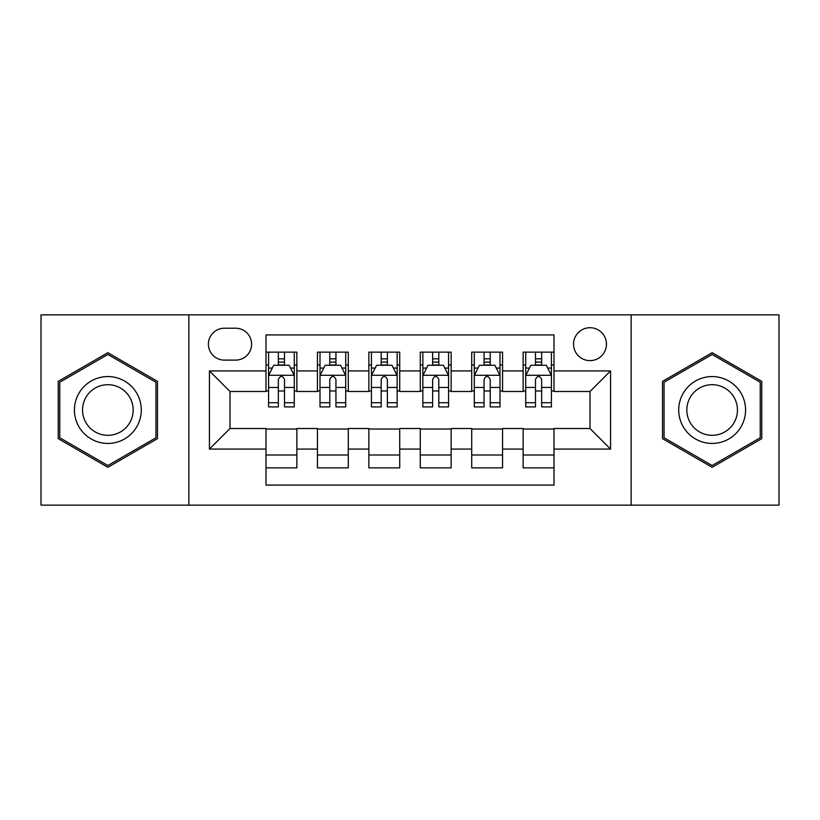 <?xml version="1.0" encoding="UTF-8"?>
<svg xmlns="http://www.w3.org/2000/svg" width="820" height="820" viewBox="0 0 820 820"><rect width="100%" height="100%" fill="white"/><g stroke="black" fill="none" stroke-linecap="round" stroke-linejoin="round"><path stroke-width="1.23" d="M590 327.713A16.461 16.461 0 0 0 573.539 344.174A16.461 16.461 0 0 0 590 360.626A16.461 16.461 0 0 0 606.462 344.174A16.461 16.461 0 0 0 590 327.713M631.144 505.14L779 505.14L779 314.859L631.144 314.859L631.144 505.14L188.856 505.14L188.856 314.859L41 314.859L41 505.14L188.856 505.14M554.002 352.139L523.139 352.139L523.139 370.917L502.568 370.917L502.568 391.488L523.139 391.488L523.139 370.917M502.568 370.917L502.568 352.139L471.715 352.139L471.715 370.917L451.143 370.917L451.143 391.488L471.715 391.488L471.715 370.917M451.143 370.917L451.143 352.139L420.281 352.139L420.281 370.917L399.719 370.917L399.719 391.488L420.281 391.488L420.281 370.917M399.719 370.917L399.719 352.139L368.856 352.139L368.856 370.917L348.285 370.917L348.285 391.488L368.856 391.488L368.856 370.917M348.285 370.917L348.285 352.139L317.432 352.139L317.432 391.488L296.861 391.488L296.861 352.139L265.998 352.139M265.998 467.861L296.861 467.861L296.861 428.511L317.432 428.511L317.432 467.861L348.285 467.861L348.285 428.511L368.856 428.511L368.856 449.083L348.285 449.083M368.856 449.083L368.856 467.861L399.719 467.861L399.719 428.511L420.281 428.511L420.281 449.083L399.719 449.083M420.281 449.083L420.281 467.861L451.143 467.861L451.143 428.511L471.715 428.511L471.715 449.083L451.143 449.083M471.715 449.083L471.715 467.861L502.568 467.861L502.568 428.511L523.139 428.511L523.139 449.083L502.568 449.083M224.342 360.113L235.658 360.113A15.939 15.939 0 0 0 251.596 344.174A15.939 15.939 0 0 0 235.658 328.226L224.342 328.226A15.939 15.939 0 0 0 208.403 344.174A15.939 15.939 0 0 0 224.342 360.113M631.144 314.859L188.856 314.859M554.002 370.917L554.002 334.919L265.998 334.919L265.998 391.488L230 391.488L230 428.511L265.998 428.511L265.998 485.081L554.002 485.081L554.002 428.511L590 428.511L590 391.488L554.002 391.488L554.002 370.917L610.572 370.917L610.572 449.083L554.002 449.083M265.998 449.083L209.428 449.083L209.428 370.917L265.998 370.917M523.139 449.083L523.139 467.861L554.002 467.861M265.998 365.002L268.57 365.002M278.339 365.002L284.509 365.002M294.288 365.002L296.861 365.002M265.998 390.976L268.57 390.976M278.339 390.976L284.509 390.976M294.288 390.976L296.861 390.976M265.998 429.024L296.861 429.024M265.998 454.997L296.861 454.997M317.432 390.976L320.005 390.976M329.773 390.976L335.944 390.976M345.712 390.976L348.285 390.976M317.432 365.002L320.005 365.002M329.773 365.002L335.944 365.002M345.712 365.002L348.285 365.002M317.432 429.024L348.285 429.024M317.432 454.997L348.285 454.997M368.856 429.024L399.719 429.024M368.856 454.997L399.719 454.997M368.856 365.002L371.429 365.002M381.197 365.002L387.368 365.002M397.146 365.002L399.719 365.002M368.856 390.976L371.429 390.976M381.197 390.976L387.368 390.976M397.146 390.976L399.719 390.976M420.281 429.024L451.143 429.024M420.281 454.997L451.143 454.997M420.281 365.002L422.853 365.002M432.632 365.002L438.803 365.002M448.571 365.002L451.143 365.002M420.281 390.976L422.853 390.976M432.632 390.976L438.803 390.976M448.571 390.976L451.143 390.976M471.715 429.024L502.568 429.024M471.715 454.997L502.568 454.997M471.715 365.002L474.288 365.002M484.056 365.002L490.227 365.002M499.995 365.002L502.568 365.002M471.715 390.976L474.288 390.976M484.056 390.976L490.227 390.976M499.995 390.976L502.568 390.976M523.139 429.024L554.002 429.024M523.139 454.997L554.002 454.997M523.139 365.002L525.712 365.002M535.491 365.002L541.661 365.002M551.429 365.002L554.002 365.002M523.139 390.976L525.712 390.976M535.491 390.976L541.661 390.976M551.429 390.976L554.002 390.976M230 391.488L209.428 370.917M230 428.511L209.428 449.083M610.572 370.917L590 391.488M610.572 449.083L590 428.511M107.861 467.308L157.481 438.649L157.481 381.351L107.861 352.692L58.23 381.351L58.23 438.649L107.861 467.308M761.77 381.351L712.139 352.692L662.519 381.351L662.519 438.649L712.139 467.308L761.77 438.649L761.77 381.351M284.509 358.832L278.339 358.832M294.288 402.722L284.509 402.722L284.509 406.915L294.288 406.915L294.288 375.539L289.142 365.259L273.716 365.259L268.57 375.539L268.57 406.915L278.339 406.915L278.339 402.722L268.57 402.722M268.57 375.539L268.57 352.139M294.288 375.539L294.288 352.139M278.339 365.259L278.339 352.139M284.509 352.139L284.509 365.259M284.509 402.722L284.509 379.404C282.459 375.437 280.399 375.437 278.339 379.404L278.339 402.722M107.861 376.575A33.425 33.425 0 0 0 74.425 410A33.425 33.425 0 0 0 107.861 443.425A33.425 33.425 0 0 0 141.286 410A33.425 33.425 0 0 0 107.861 376.575M107.861 384.693A25.307 25.307 0 0 0 82.543 410A25.307 25.307 0 0 0 107.861 435.307A25.307 25.307 0 0 0 133.168 410A25.307 25.307 0 0 0 107.861 384.693M155.943 437.767L107.861 465.524L59.768 437.767L59.768 382.233L107.861 354.476L155.943 382.233L155.943 437.767M683.193 393.282A33.425 33.425 0 0 0 695.432 438.946A33.425 33.425 0 0 0 741.095 426.718A33.425 33.425 0 0 0 728.857 381.054A33.425 33.425 0 0 0 683.193 393.282M690.225 397.341A25.307 25.307 0 0 0 699.491 431.914A25.307 25.307 0 0 0 734.064 422.659A25.307 25.307 0 0 0 724.798 388.085A25.307 25.307 0 0 0 690.225 397.341M760.232 382.233L760.232 437.767L712.139 465.524L664.056 437.767L664.056 382.233L712.139 354.476L760.232 382.233M335.944 358.832L329.773 358.832M345.712 402.722L335.944 402.722L335.944 406.915L345.712 406.915L345.712 375.539L340.566 365.259L325.14 365.259L320.005 375.539L320.005 406.915L329.773 406.915L329.773 402.722L320.005 402.722M320.005 375.539L320.005 352.139M345.712 375.539L345.712 352.139M329.773 365.259L329.773 352.139M335.944 352.139L335.944 365.259M335.944 402.722L335.944 379.404C333.883 375.437 331.833 375.437 329.773 379.404L329.773 402.722M387.368 358.832L381.197 358.832M397.146 402.722L387.368 402.722L387.368 406.915L397.146 406.915L397.146 375.539L392.001 365.259L376.575 365.259L371.429 375.539L371.429 406.915L381.197 406.915L381.197 402.722L371.429 402.722M371.429 375.539L371.429 352.139M397.146 375.539L397.146 352.139M381.197 365.259L381.197 352.139M387.368 352.139L387.368 365.259M387.368 402.722L387.368 379.404C385.318 375.437 383.258 375.437 381.197 379.404L381.197 402.722M438.803 358.832L432.632 358.832M448.571 402.722L438.803 402.722L438.803 406.915L448.571 406.915L448.571 375.539L443.425 365.259L427.999 365.259L422.853 375.539L422.853 406.915L432.632 406.915L432.632 402.722L422.853 402.722M422.853 375.539L422.853 352.139M448.571 375.539L448.571 352.139M432.632 365.259L432.632 352.139M438.803 352.139L438.803 365.259M438.803 402.722L438.803 379.404C436.742 375.437 434.692 375.437 432.632 379.404L432.632 402.722M490.227 358.832L484.056 358.832M499.995 402.722L490.227 402.722L490.227 406.915L499.995 406.915L499.995 375.539L494.86 365.259L479.433 365.259L474.288 375.539L474.288 406.915L484.056 406.915L484.056 402.722L474.288 402.722M474.288 375.539L474.288 352.139M499.995 375.539L499.995 352.139M484.056 365.259L484.056 352.139M490.227 352.139L490.227 365.259M490.227 402.722L490.227 379.404C488.177 375.437 486.116 375.437 484.056 379.404L484.056 402.722M541.661 358.832L535.491 358.832M551.429 402.722L541.661 402.722L541.661 406.915L551.429 406.915L551.429 375.539L546.284 365.259L530.858 365.259L525.712 375.539L525.712 406.915L535.491 406.915L535.491 402.722L525.712 402.722M525.712 375.539L525.712 352.139M551.429 375.539L551.429 352.139M535.491 365.259L535.491 352.139M541.661 352.139L541.661 365.259M541.661 402.722L541.661 379.404C539.601 375.437 537.541 375.437 535.491 379.404L535.491 402.722M317.432 449.083L296.861 449.083M317.432 370.917L296.861 370.917M294.154 375.283L268.704 375.283M268.57 368.088L272.301 368.088M290.557 368.088L294.288 368.088M278.339 387.46L268.57 387.46M294.288 387.46L284.509 387.46M284.509 362.102L278.339 362.102M345.589 375.283L320.128 375.283M320.005 368.088L323.726 368.088M341.991 368.088L345.712 368.088M329.773 387.46L320.005 387.46M345.712 387.46L335.944 387.46M335.944 362.102L329.773 362.102M397.013 375.283L371.552 375.283M371.429 368.088L375.16 368.088M393.415 368.088L397.146 368.088M381.197 387.46L371.429 387.46M397.146 387.46L387.368 387.46M387.368 362.102L381.197 362.102M448.448 375.283L422.987 375.283M422.853 368.088L426.584 368.088M444.84 368.088L448.571 368.088M432.632 387.46L422.853 387.46M448.571 387.46L438.803 387.46M438.803 362.102L432.632 362.102M499.872 375.283L474.411 375.283M474.288 368.088L478.009 368.088M496.274 368.088L499.995 368.088M484.056 387.46L474.288 387.46M499.995 387.46L490.227 387.46M490.227 362.102L484.056 362.102M551.296 375.283L525.845 375.283M525.712 368.088L529.443 368.088M547.698 368.088L551.429 368.088M535.491 387.46L525.712 387.46M551.429 387.46L541.661 387.46M541.661 362.102L535.491 362.102"/></g></svg>
